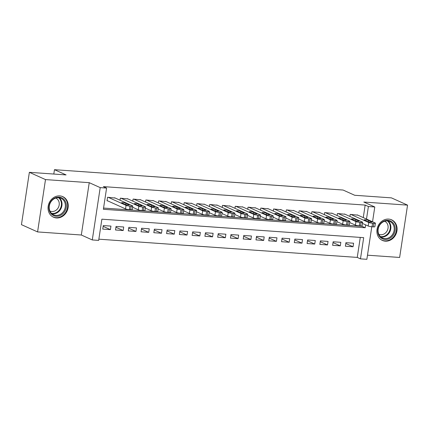 <?xml version="1.0" encoding="UTF-8"?>
<svg xmlns="http://www.w3.org/2000/svg" width="429" height="429" viewBox="0 0 429 429"><rect width="100%" height="100%" fill="white"/><g stroke="black" fill="none" stroke-linecap="round" stroke-linejoin="round"><path stroke-width="0.64" d="M56.472 217.959A11.283 9.84 114.2 0 0 67.723 209.331A11.283 9.84 114.2 0 0 62.773 196.638A11.283 9.84 114.2 0 0 59.808 195.892A11.283 9.84 114.2 0 0 48.557 204.526A11.283 9.84 114.2 0 0 53.507 217.213A11.283 9.84 114.2 0 0 56.472 217.959M385.322 241.157A11.283 9.84 114.2 0 0 396.573 232.523A11.283 9.84 114.2 0 0 391.623 219.836A11.283 9.84 114.2 0 0 388.658 219.09A11.283 9.84 114.2 0 0 377.407 227.724A11.283 9.84 114.2 0 0 382.357 240.412A11.283 9.84 114.2 0 0 385.322 241.157M371.787 226.759L366.865 259.314L360.478 258.864L363.685 237.65L101.882 219.181L98.675 240.396L92.289 239.945L100.204 187.618L106.59 188.068L103.384 209.282L365.186 227.751L365.621 224.866M81.322 235.006L89.237 182.674L45.495 179.59L29.365 172.324L21.45 224.657L37.58 231.923L81.322 235.006L92.289 239.945M367.487 255.196L399.635 257.459L407.55 205.126L363.808 202.043L374.78 206.982L372.544 221.777M98.858 239.184L357.255 257.411L360.478 258.864M45.495 179.59L37.58 231.923M29.365 172.324L66.082 174.914L54.467 169.686L343.087 190.042L354.703 195.275L391.42 197.866L407.55 205.126M115.187 198.042L107.561 197.27L107.025 200.81L107.663 200.852M127.96 198.943L120.329 198.171L120.023 200.214M140.728 199.839L133.103 199.072L132.792 201.115M153.502 200.74L145.871 199.973L145.565 202.016M166.27 201.641L158.644 200.874L158.333 202.917M179.043 202.542L171.412 201.775L171.107 203.818M191.811 203.443L184.186 202.676L183.875 204.719M204.585 204.343L196.954 203.577L196.648 205.62M217.353 205.244L209.727 204.477L209.416 206.521M230.126 206.145L222.495 205.378L222.19 207.422M242.894 207.046L235.269 206.279L234.958 208.322M255.668 207.947L248.037 207.18L247.731 209.223M268.436 208.848L260.811 208.081L260.5 210.124M281.209 209.749L273.584 208.982L273.273 211.025M293.983 210.65L286.352 209.883L286.041 211.926M306.751 211.551L299.126 210.784L298.815 212.827M319.525 212.452L311.894 211.685L311.583 213.728M332.293 213.352L324.667 212.586L324.356 214.629M345.066 214.253L337.435 213.486L337.124 215.53M345.806 243.49L353.056 246.75L345.393 246.214L345.93 242.675L353.593 243.216L353.056 246.75M333.033 242.589L340.288 245.849L332.625 245.313L333.156 241.774L340.819 242.315L340.288 245.849M320.265 241.688L327.515 244.948L319.852 244.412L320.388 240.873L328.051 241.414L327.515 244.948M307.491 240.787L314.741 244.047L307.084 243.511L307.614 239.972L315.277 240.513L314.741 244.047M294.723 239.886L301.973 243.152L294.31 242.61L294.846 239.071L302.509 239.613L301.973 243.152M281.95 238.985L289.2 242.251L281.542 241.709L282.073 238.17L289.736 238.712L289.2 242.251M269.181 238.084L276.432 241.35L268.769 240.808L269.305 237.269L276.968 237.811L276.432 241.35M256.408 237.183L263.658 240.449L255.995 239.908L256.531 236.368L264.194 236.91L263.658 240.449M243.64 236.282L250.89 239.548L243.227 239.007L243.763 235.467L251.426 236.009L250.89 239.548M230.866 235.382L238.116 238.647L230.453 238.106L230.99 234.566L238.653 235.108L238.116 238.647M218.098 234.481L225.348 237.746L217.685 237.205L218.222 233.666L225.885 234.207L225.348 237.746M205.325 233.58L212.575 236.846L204.912 236.304L205.448 232.765L213.111 233.306L212.575 236.846M192.557 232.679L199.807 235.945L192.144 235.403L192.68 231.864L200.343 232.405L199.807 235.945M179.783 231.778L187.033 235.044L179.37 234.502L179.907 230.963L187.57 231.504L187.033 235.044M167.015 230.877L174.265 234.143L166.602 233.601L167.138 230.062L174.796 230.604L174.265 234.143M154.242 229.976L161.492 233.242L153.829 232.7L154.365 229.161L162.028 229.703L161.492 233.242M141.473 229.075L148.724 232.341L141.061 231.799L141.597 228.26L149.254 228.802L148.724 232.341M128.7 228.174L135.95 231.44L128.287 230.899L128.823 227.359L136.486 227.901L135.95 231.44M115.932 227.273L123.182 230.539L115.519 229.998L116.055 226.458L123.713 227L123.182 230.539M357.255 257.411L360.28 237.409M110.945 226.099L103.282 225.557L102.745 229.097L110.409 229.638L110.945 226.099M363.272 217.605L365.165 205.078L103.362 186.615L106.59 188.068M103.566 208.07L361.958 226.298L362.017 225.906M357.834 215.154L350.209 214.387L349.898 216.431M54.467 169.686L53.807 174.051M89.237 182.674L100.204 187.618M365.165 205.078L368.393 206.531L374.78 206.982M366.5 219.058L368.393 206.531M361.958 226.298L365.186 227.751M103.158 226.373L110.409 229.638M357.228 214.886L375.102 222.935A2.896 0.434 8.6 0 1 375.413 223.187A2.896 0.434 8.6 0 1 373.841 223.332L372.565 223.246A2.896 0.434 8.6 0 1 368.72 222.485L350.847 214.436M362.462 223.445L368.184 226.019L368.72 222.485M371.632 221.804A2.317 0.349 -171.4 0 1 371.879 222.007A2.317 0.349 -171.4 0 1 370.093 222.077A2.317 0.349 -171.4 0 1 367.546 221.52L364.446 220.125A2.317 0.349 -171.4 0 1 364.2 219.921A2.317 0.349 -171.4 0 1 365.985 219.852A2.317 0.349 -171.4 0 1 368.532 220.409L371.632 221.804L371.584 222.131M375.413 223.187L374.876 226.721A2.896 0.434 -171.4 0 1 373.305 226.871L372.029 226.78A2.896 0.434 -171.4 0 1 368.184 226.019M387.918 220.345A9.765 8.516 -65.8 0 1 395.093 230.502A9.765 8.516 -65.8 0 1 385.033 239.441A9.765 8.516 -65.8 0 1 377.852 229.284A9.765 8.516 -65.8 0 1 387.918 220.345M384.813 238.588A9.041 7.888 114.2 0 0 393.833 231.671A9.041 7.888 114.2 0 0 389.864 221.503A9.041 7.888 114.2 0 0 387.489 220.908A9.041 7.888 114.2 0 0 378.475 227.82A9.041 7.888 114.2 0 0 382.437 237.993A9.041 7.888 114.2 0 0 384.813 238.588M384.641 221.257A7.121 6.21 -65.8 0 1 384.668 221.267A7.121 6.21 -65.8 0 1 387.795 229.279A7.121 6.21 -65.8 0 1 380.695 234.722A7.121 6.21 -65.8 0 1 378.823 234.255A7.121 6.21 -65.8 0 1 378.796 234.239M381.145 239.747A11.213 9.781 114.2 0 0 381.869 240.117A11.213 9.781 114.2 0 0 384.818 240.851A11.213 9.781 114.2 0 0 395.994 232.277A11.213 9.781 114.2 0 0 391.076 219.669A11.213 9.781 114.2 0 0 390.326 219.369M65.814 202.445A9.765 8.516 -65.8 0 1 60.682 215.267A9.765 8.516 -65.8 0 1 49.437 210.939A9.765 8.516 -65.8 0 1 54.563 198.123A9.765 8.516 -65.8 0 1 65.814 202.445M49.721 210.483A9.041 7.888 114.2 0 0 53.587 214.795A9.041 7.888 114.2 0 0 62.672 212.537A9.041 7.888 114.2 0 0 64.881 202.617A9.041 7.888 114.2 0 0 61.015 198.305A9.041 7.888 114.2 0 0 51.93 200.558A9.041 7.888 114.2 0 0 49.721 210.483M55.791 198.059A7.121 6.21 -65.8 0 1 55.818 198.075A7.121 6.21 -65.8 0 1 58.864 201.469A7.121 6.21 -65.8 0 1 57.127 209.282A7.121 6.21 -65.8 0 1 49.973 211.057A7.121 6.21 -65.8 0 1 49.946 211.047M52.295 216.548A11.213 9.781 114.2 0 0 53.019 216.918A11.213 9.781 114.2 0 0 64.286 214.119A11.213 9.781 114.2 0 0 67.026 201.818A11.213 9.781 114.2 0 0 62.226 196.471A11.213 9.781 114.2 0 0 61.476 196.171M344.46 213.985L362.333 222.034A2.896 0.434 8.6 0 1 362.639 222.286A2.896 0.434 8.6 0 1 361.068 222.431L359.792 222.345A2.896 0.434 8.6 0 1 355.947 221.584L338.073 213.535M349.694 222.544L355.41 225.118L355.947 221.584M358.859 220.903A2.317 0.349 -171.4 0 1 359.105 221.107A2.317 0.349 -171.4 0 1 357.325 221.176A2.317 0.349 -171.4 0 1 354.772 220.619L351.678 219.224A2.317 0.349 -171.4 0 1 351.431 219.021A2.317 0.349 -171.4 0 1 353.217 218.951A2.317 0.349 -171.4 0 1 355.764 219.509L358.859 220.903L358.81 221.23M362.639 222.286L362.103 225.82A2.896 0.434 -171.4 0 1 360.532 225.97L359.255 225.879A2.896 0.434 -171.4 0 1 355.41 225.118M331.687 213.084L349.56 221.133A2.896 0.434 8.6 0 1 349.871 221.385A2.896 0.434 8.6 0 1 348.3 221.53L347.023 221.444A2.896 0.434 8.6 0 1 343.179 220.683L325.305 212.634M336.921 221.643L342.642 224.217L343.179 220.683M346.09 220.002A2.317 0.349 -171.4 0 1 346.337 220.206A2.317 0.349 -171.4 0 1 344.551 220.275A2.317 0.349 -171.4 0 1 342.004 219.718L338.905 218.323A2.317 0.349 -171.4 0 1 338.658 218.12A2.317 0.349 -171.4 0 1 340.444 218.05A2.317 0.349 -171.4 0 1 342.991 218.608L346.09 220.002L346.042 220.329M349.871 221.385L349.335 224.919A2.896 0.434 -171.4 0 1 347.763 225.069L346.487 224.978A2.896 0.434 -171.4 0 1 342.642 224.217M318.919 212.183L336.792 220.233A2.896 0.434 8.6 0 1 337.097 220.485A2.896 0.434 8.6 0 1 335.526 220.629L334.25 220.544A2.896 0.434 8.6 0 1 330.405 219.782L312.532 211.733M324.152 220.742L329.869 223.316L330.405 219.782M333.317 219.101A2.317 0.349 -171.4 0 1 333.564 219.305A2.317 0.349 -171.4 0 1 331.783 219.375A2.317 0.349 -171.4 0 1 329.231 218.817L326.137 217.423A2.317 0.349 -171.4 0 1 325.89 217.219A2.317 0.349 -171.4 0 1 327.67 217.149A2.317 0.349 -171.4 0 1 330.223 217.707L333.317 219.101L333.269 219.428M337.097 220.485L336.561 224.018A2.896 0.434 -171.4 0 1 334.99 224.169L333.714 224.077A2.896 0.434 -171.4 0 1 329.869 223.316M306.145 211.282L324.018 219.332A2.896 0.434 8.6 0 1 324.329 219.584A2.896 0.434 8.6 0 1 322.758 219.728L321.482 219.643A2.896 0.434 8.6 0 1 317.637 218.881L299.764 210.832M311.379 219.841L317.101 222.415L317.637 218.881M320.549 218.2A2.317 0.349 -171.4 0 1 320.795 218.404A2.317 0.349 -171.4 0 1 319.01 218.474A2.317 0.349 -171.4 0 1 316.463 217.916L313.363 216.522A2.317 0.349 -171.4 0 1 313.116 216.318A2.317 0.349 -171.4 0 1 314.902 216.248A2.317 0.349 -171.4 0 1 317.449 216.806L320.549 218.2L320.501 218.527M324.329 219.584L323.793 223.118A2.896 0.434 -171.4 0 1 322.222 223.268L320.946 223.177A2.896 0.434 -171.4 0 1 317.101 222.415M293.377 210.382L311.25 218.431A2.896 0.434 8.6 0 1 311.556 218.683A2.896 0.434 8.6 0 1 309.985 218.828L308.708 218.742A2.896 0.434 8.6 0 1 304.863 217.98L286.99 209.931M298.611 218.94L304.327 221.514L304.863 217.98M307.775 217.299A2.317 0.349 -171.4 0 1 308.022 217.503A2.317 0.349 -171.4 0 1 306.242 217.573A2.317 0.349 -171.4 0 1 303.689 217.015L300.595 215.621A2.317 0.349 -171.4 0 1 300.348 215.417A2.317 0.349 -171.4 0 1 302.129 215.347A2.317 0.349 -171.4 0 1 304.681 215.905L307.775 217.299L307.727 217.626M311.556 218.683L311.02 222.217A2.896 0.434 -171.4 0 1 309.448 222.367L308.172 222.276A2.896 0.434 -171.4 0 1 304.327 221.514M280.604 209.481L298.477 217.53A2.896 0.434 8.6 0 1 298.782 217.782A2.896 0.434 8.6 0 1 297.217 217.927L295.935 217.841A2.896 0.434 8.6 0 1 292.095 217.079L274.222 209.03M285.837 218.039L291.559 220.613L292.095 217.079M295.007 216.398A2.317 0.349 -171.4 0 1 295.254 216.602A2.317 0.349 -171.4 0 1 293.468 216.672A2.317 0.349 -171.4 0 1 290.921 216.114L287.821 214.72A2.317 0.349 -171.4 0 1 287.575 214.516A2.317 0.349 -171.4 0 1 289.361 214.446A2.317 0.349 -171.4 0 1 291.908 215.004L295.007 216.398L294.959 216.725M298.782 217.782L298.252 221.316A2.896 0.434 -171.4 0 1 296.68 221.466L295.404 221.375A2.896 0.434 -171.4 0 1 291.559 220.613M267.835 208.58L285.709 216.629A2.896 0.434 8.6 0 1 286.014 216.881A2.896 0.434 8.6 0 1 284.443 217.026L283.167 216.94A2.896 0.434 8.6 0 1 279.322 216.178L261.449 208.129M273.069 217.138L278.786 219.712L279.322 216.178M282.234 215.503A2.317 0.349 -171.4 0 1 282.48 215.701A2.317 0.349 -171.4 0 1 280.695 215.771A2.317 0.349 -171.4 0 1 278.148 215.213L275.053 213.819A2.317 0.349 -171.4 0 1 274.807 213.615A2.317 0.349 -171.4 0 1 276.587 213.545A2.317 0.349 -171.4 0 1 279.14 214.103L282.234 215.503L282.185 215.825M286.014 216.881L285.478 220.415A2.896 0.434 -171.4 0 1 283.907 220.565L282.631 220.474A2.896 0.434 -171.4 0 1 278.786 219.712M255.062 207.679L272.935 215.728A2.896 0.434 8.6 0 1 273.241 215.98A2.896 0.434 8.6 0 1 271.675 216.125L270.393 216.039A2.896 0.434 8.6 0 1 266.548 215.278L248.681 207.228M260.296 216.237L266.018 218.811L266.548 215.278M269.466 214.602A2.317 0.349 -171.4 0 1 269.712 214.8A2.317 0.349 -171.4 0 1 267.927 214.87A2.317 0.349 -171.4 0 1 265.379 214.312L262.28 212.918A2.317 0.349 -171.4 0 1 262.033 212.714A2.317 0.349 -171.4 0 1 263.819 212.645A2.317 0.349 -171.4 0 1 266.366 213.202L269.466 214.602L269.417 214.924M273.241 215.98L272.71 219.514A2.896 0.434 -171.4 0 1 271.139 219.664L269.862 219.573A2.896 0.434 -171.4 0 1 266.018 218.811M242.294 206.778L260.167 214.827A2.896 0.434 8.6 0 1 260.473 215.079A2.896 0.434 8.6 0 1 258.901 215.229L257.625 215.138A2.896 0.434 8.6 0 1 253.78 214.377L235.907 206.328M247.528 215.337L253.244 217.911L253.78 214.377M256.692 213.701A2.317 0.349 -171.4 0 1 256.939 213.899A2.317 0.349 -171.4 0 1 255.153 213.969A2.317 0.349 -171.4 0 1 252.606 213.411L249.512 212.017A2.317 0.349 -171.4 0 1 249.265 211.813A2.317 0.349 -171.4 0 1 251.045 211.744A2.317 0.349 -171.4 0 1 253.598 212.301L256.692 213.701L256.644 214.023M260.473 215.079L259.936 218.613A2.896 0.434 -171.4 0 1 258.365 218.763L257.089 218.672A2.896 0.434 -171.4 0 1 253.244 217.911M229.52 205.877L247.394 213.926A2.896 0.434 8.6 0 1 247.699 214.178A2.896 0.434 8.6 0 1 246.133 214.328L244.852 214.237A2.896 0.434 8.6 0 1 241.007 213.476L223.139 205.427M234.754 214.436L240.476 217.01L241.007 213.476M243.924 212.8A2.317 0.349 -171.4 0 1 244.165 212.999A2.317 0.349 -171.4 0 1 242.385 213.068A2.317 0.349 -171.4 0 1 239.838 212.511L236.738 211.116A2.317 0.349 -171.4 0 1 236.492 210.912A2.317 0.349 -171.4 0 1 238.277 210.843A2.317 0.349 -171.4 0 1 240.825 211.4L243.924 212.8L243.876 213.122M247.699 214.178L247.168 217.712A2.896 0.434 -171.4 0 1 245.597 217.862L244.321 217.771A2.896 0.434 -171.4 0 1 240.476 217.01M216.752 204.976L234.625 213.025A2.896 0.434 8.6 0 1 234.931 213.277A2.896 0.434 8.6 0 1 233.36 213.428L232.084 213.336A2.896 0.434 8.6 0 1 228.239 212.575L210.366 204.526M221.986 213.535L227.702 216.109L228.239 212.575M231.151 211.899A2.317 0.349 -171.4 0 1 231.397 212.098A2.317 0.349 -171.4 0 1 229.612 212.167A2.317 0.349 -171.4 0 1 227.064 211.61L223.97 210.215A2.317 0.349 -171.4 0 1 223.724 210.012A2.317 0.349 -171.4 0 1 225.504 209.942A2.317 0.349 -171.4 0 1 228.056 210.5L231.151 211.899L231.102 212.221M234.931 213.277L234.395 216.811A2.896 0.434 -171.4 0 1 232.824 216.961L231.547 216.87A2.896 0.434 -171.4 0 1 227.702 216.109M203.979 204.075L221.852 212.124A2.896 0.434 8.6 0 1 222.158 212.376A2.896 0.434 8.6 0 1 220.592 212.527L219.31 212.435A2.896 0.434 8.6 0 1 215.465 211.674L197.592 203.625M209.213 212.634L214.934 215.208L215.465 211.674M218.382 210.998A2.317 0.349 -171.4 0 1 218.624 211.197A2.317 0.349 -171.4 0 1 216.843 211.266A2.317 0.349 -171.4 0 1 214.296 210.709L211.197 209.314A2.317 0.349 -171.4 0 1 210.95 209.111A2.317 0.349 -171.4 0 1 212.736 209.041A2.317 0.349 -171.4 0 1 215.283 209.599L218.382 210.998L218.334 211.32M222.158 212.376L221.627 215.91A2.896 0.434 -171.4 0 1 220.056 216.06L218.779 215.969A2.896 0.434 -171.4 0 1 214.934 215.208M191.211 203.174L209.084 211.224A2.896 0.434 8.6 0 1 209.39 211.476A2.896 0.434 8.6 0 1 207.818 211.626L206.542 211.535A2.896 0.434 8.6 0 1 202.697 210.773L184.824 202.724M196.444 211.733L202.161 214.307L202.697 210.773M205.609 210.097A2.317 0.349 -171.4 0 1 205.856 210.296A2.317 0.349 -171.4 0 1 204.07 210.366A2.317 0.349 -171.4 0 1 201.523 209.808L198.429 208.414A2.317 0.349 -171.4 0 1 198.182 208.21A2.317 0.349 -171.4 0 1 199.962 208.14A2.317 0.349 -171.4 0 1 202.515 208.698L205.609 210.097L205.561 210.419M209.39 211.476L208.853 215.009A2.896 0.434 -171.4 0 1 207.282 215.16L206.006 215.068A2.896 0.434 -171.4 0 1 202.161 214.307M178.437 202.273L196.31 210.323A2.896 0.434 8.6 0 1 196.616 210.575A2.896 0.434 8.6 0 1 195.045 210.725L193.769 210.634A2.896 0.434 8.6 0 1 189.924 209.872L172.05 201.823M183.671 210.832L189.393 213.406L189.924 209.872M192.841 209.196A2.317 0.349 -171.4 0 1 193.082 209.395A2.317 0.349 -171.4 0 1 191.302 209.465A2.317 0.349 -171.4 0 1 188.755 208.907L185.655 207.513A2.317 0.349 -171.4 0 1 185.408 207.309A2.317 0.349 -171.4 0 1 187.194 207.239A2.317 0.349 -171.4 0 1 189.741 207.797L192.841 209.196L192.793 209.518M196.616 210.575L196.085 214.109A2.896 0.434 -171.4 0 1 194.514 214.259L193.238 214.168A2.896 0.434 -171.4 0 1 189.393 213.406M165.669 201.373L183.542 209.422A2.896 0.434 8.6 0 1 183.848 209.674A2.896 0.434 8.6 0 1 182.277 209.824L181 209.733A2.896 0.434 8.6 0 1 177.156 208.971L159.282 200.922M170.903 209.931L176.619 212.505L177.156 208.971M180.067 208.296A2.317 0.349 -171.4 0 1 180.314 208.494A2.317 0.349 -171.4 0 1 178.528 208.564A2.317 0.349 -171.4 0 1 175.981 208.006L172.882 206.612A2.317 0.349 -171.4 0 1 172.64 206.408A2.317 0.349 -171.4 0 1 174.421 206.338A2.317 0.349 -171.4 0 1 176.973 206.896L180.067 208.296L180.019 208.617M183.848 209.674L183.312 213.208A2.896 0.434 -171.4 0 1 181.74 213.358L180.464 213.267A2.896 0.434 -171.4 0 1 176.619 212.505M152.896 200.472L170.769 208.521A2.896 0.434 8.6 0 1 171.074 208.773A2.896 0.434 8.6 0 1 169.503 208.923L168.227 208.832A2.896 0.434 8.6 0 1 164.382 208.07L146.509 200.021M158.129 209.03L163.851 211.604L164.382 208.07M167.299 207.395A2.317 0.349 -171.4 0 1 167.541 207.593A2.317 0.349 -171.4 0 1 165.76 207.663A2.317 0.349 -171.4 0 1 163.213 207.105L160.114 205.711A2.317 0.349 -171.4 0 1 159.867 205.507A2.317 0.349 -171.4 0 1 161.653 205.437A2.317 0.349 -171.4 0 1 164.2 205.995L167.299 207.395L167.251 207.716M171.074 208.773L170.544 212.307A2.896 0.434 -171.4 0 1 168.972 212.457L167.696 212.366A2.896 0.434 -171.4 0 1 163.851 211.604M140.127 199.571L158.001 207.62A2.896 0.434 8.6 0 1 158.306 207.872A2.896 0.434 8.6 0 1 156.735 208.022L155.459 207.931A2.896 0.434 8.6 0 1 151.614 207.169L133.741 199.12M145.361 208.129L151.078 210.703L151.614 207.169M154.526 206.494A2.317 0.349 -171.4 0 1 154.772 206.692A2.317 0.349 -171.4 0 1 152.987 206.762A2.317 0.349 -171.4 0 1 150.44 206.204L147.34 204.81A2.317 0.349 -171.4 0 1 147.099 204.606A2.317 0.349 -171.4 0 1 148.879 204.536A2.317 0.349 -171.4 0 1 151.432 205.094L154.526 206.494L154.478 206.816M158.306 207.872L157.77 211.406A2.896 0.434 -171.4 0 1 156.199 211.556L154.923 211.465A2.896 0.434 -171.4 0 1 151.078 210.703M127.354 198.67L145.227 206.719A2.896 0.434 8.6 0 1 145.533 206.971A2.896 0.434 8.6 0 1 143.962 207.121L142.685 207.03A2.896 0.434 8.6 0 1 138.84 206.269L120.967 198.219M132.588 207.228L138.31 209.802L138.84 206.269M141.758 205.593A2.317 0.349 -171.4 0 1 141.999 205.791A2.317 0.349 -171.4 0 1 140.219 205.861A2.317 0.349 -171.4 0 1 137.666 205.303L134.572 203.909A2.317 0.349 -171.4 0 1 134.325 203.705A2.317 0.349 -171.4 0 1 136.111 203.636A2.317 0.349 -171.4 0 1 138.658 204.193L141.758 205.593L141.704 205.915M145.533 206.971L145.002 210.505A2.896 0.434 -171.4 0 1 143.431 210.655L142.155 210.564A2.896 0.434 -171.4 0 1 138.31 209.802M114.586 197.769L132.459 205.818A2.896 0.434 8.6 0 1 132.765 206.07A2.896 0.434 8.6 0 1 131.194 206.22L129.917 206.129A2.896 0.434 8.6 0 1 126.072 205.368L108.199 197.319M107.057 200.579L125.536 208.902L126.072 205.368M128.984 204.692A2.317 0.349 -171.4 0 1 129.231 204.89A2.317 0.349 -171.4 0 1 127.445 204.96A2.317 0.349 -171.4 0 1 124.898 204.402L121.798 203.008A2.317 0.349 -171.4 0 1 121.557 202.804A2.317 0.349 -171.4 0 1 123.338 202.735A2.317 0.349 -171.4 0 1 125.885 203.298L128.984 204.692L128.936 205.014M132.765 206.07L132.229 209.604A2.896 0.434 -171.4 0 1 130.657 209.754L129.381 209.663A2.896 0.434 -171.4 0 1 125.536 208.902M373.305 226.871L373.841 223.332M372.029 226.78L372.565 223.246M368.532 220.409L368.329 221.766M388.079 220.973A9.041 7.888 -65.8 0 1 390.117 231.161A9.041 7.888 -65.8 0 1 381.451 237.071A9.041 7.888 -65.8 0 1 380.861 237.006M380.341 236.529A8.746 7.625 114.2 0 0 381.177 236.636A8.746 7.625 114.2 0 0 389.612 230.781A8.746 7.625 114.2 0 0 387.376 220.897M59.229 197.774A9.041 7.888 -65.8 0 1 61.519 201.104A9.041 7.888 -65.8 0 1 59.985 210.215A9.041 7.888 -65.8 0 1 52.011 213.808M51.491 213.331A8.746 7.625 114.2 0 0 59.379 210.022A8.746 7.625 114.2 0 0 60.95 201.088A8.746 7.625 114.2 0 0 58.526 197.705M360.532 225.97L361.068 222.431M359.255 225.879L359.792 222.345M355.764 219.509L355.561 220.865M347.763 225.069L348.3 221.53M346.487 224.978L347.023 221.444M342.991 218.608L342.787 219.964M334.99 224.169L335.526 220.629M333.714 224.077L334.25 220.544M330.223 217.707L330.019 219.063M322.222 223.268L322.758 219.728M320.946 223.177L321.482 219.643M317.449 216.806L317.245 218.163M309.448 222.367L309.985 218.828M308.172 222.276L308.708 218.742M304.681 215.905L304.472 217.262M296.68 221.466L297.217 217.927M295.404 221.375L295.935 217.841M291.908 215.004L291.704 216.361M283.907 220.565L284.443 217.026M282.631 220.474L283.167 216.94M279.14 214.103L278.93 215.46M271.139 219.664L271.675 216.125M269.862 219.573L270.393 216.039M266.366 213.202L266.162 214.559M258.365 218.763L258.901 215.229M257.089 218.672L257.625 215.138M253.598 212.301L253.389 213.658M245.597 217.862L246.133 214.328M244.321 217.771L244.852 214.237M240.825 211.4L240.621 212.757M232.824 216.961L233.36 213.428M231.547 216.87L232.084 213.336M228.056 210.5L227.847 211.856M220.056 216.06L220.592 212.527M218.779 215.969L219.31 212.435M215.283 209.599L215.079 210.955M207.282 215.16L207.818 211.626M206.006 215.068L206.542 211.535M202.515 208.698L202.306 210.054M194.514 214.259L195.045 210.725M193.238 214.168L193.769 210.634M189.741 207.797L189.538 209.159M181.74 213.358L182.277 209.824M180.464 213.267L181 209.733M176.973 206.896L176.764 208.258M168.972 212.457L169.503 208.923M167.696 212.366L168.227 208.832M164.2 205.995L163.996 207.357M156.199 211.556L156.735 208.022M154.923 211.465L155.459 207.931M151.432 205.094L151.222 206.456M143.431 210.655L143.962 207.121M142.155 210.564L142.685 207.03M138.658 204.193L138.454 205.555M130.657 209.754L131.194 206.22M129.381 209.663L129.917 206.129M125.885 203.298L125.681 204.654M381.869 240.117L381.37 239.891M391.076 219.669L390.578 219.444M62.226 196.471L61.728 196.246M53.019 216.918L52.52 216.693"/></g></svg>
